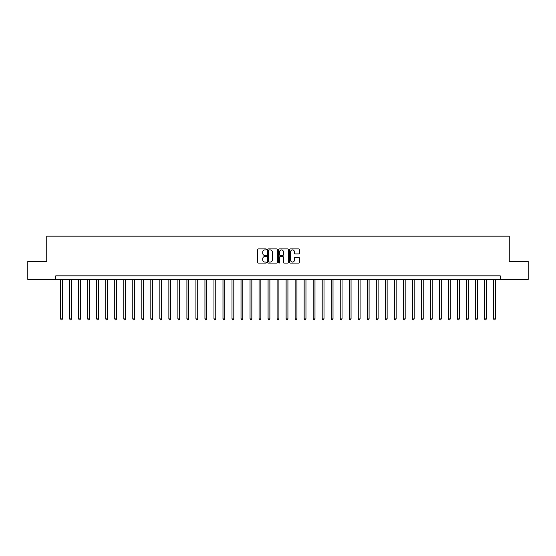 <?xml version="1.0" encoding="UTF-8"?>
<svg xmlns="http://www.w3.org/2000/svg" width="556" height="556" viewBox="0 0 556 556"><rect width="100%" height="100%" fill="white"/><g stroke="black" fill="none" stroke-linecap="round" stroke-linejoin="round"><path stroke-width="0.83" d="M266.456 249.408A0.493 0.493 0 0 0 265.963 248.907L258.436 248.907A0.709 0.709 0 0 0 257.727 249.616L257.727 262.369A0.709 0.709 0 0 0 258.436 263.078L265.963 263.078A0.493 0.493 0 0 0 266.456 262.578A0.493 0.493 0 0 0 265.963 262.084L264.983 262.084A2.266 2.266 0 0 1 262.717 259.819L262.717 258.755A2.266 2.266 0 0 1 264.983 256.49L265.963 256.49A0.493 0.493 0 0 0 266.456 255.989A0.493 0.493 0 0 0 265.963 255.496L264.983 255.496A2.266 2.266 0 0 1 262.717 253.23L262.717 252.167A2.266 2.266 0 0 1 264.983 249.901L265.963 249.901A0.493 0.493 0 0 0 266.456 249.408M298.697 253.904A0.709 0.709 0 0 0 299.406 253.195L299.406 249.616A0.709 0.709 0 0 0 298.697 248.907L290.343 248.907A0.709 0.709 0 0 0 289.634 249.616L289.634 262.369A0.709 0.709 0 0 0 290.343 263.078L298.697 263.078A0.709 0.709 0 0 0 299.406 262.369L299.406 258.047A0.709 0.709 0 0 0 298.697 257.338L295.125 257.338A0.709 0.709 0 0 0 294.416 258.047L294.416 260.187A1.897 1.897 0 0 1 292.519 262.084A1.897 1.897 0 0 1 290.628 260.187L290.628 251.798A1.897 1.897 0 0 1 292.519 249.901A1.897 1.897 0 0 1 294.416 251.798L294.416 253.195A0.709 0.709 0 0 0 295.125 253.904L298.697 253.904M55.76 279.446L27.8 279.446L27.8 261.403L46.739 261.403L46.739 236.147L509.261 236.147L509.261 261.403L528.2 261.403L528.2 279.446L500.24 279.446L500.24 275.839L55.76 275.839L55.76 279.446L500.24 279.446M277.381 249.616A0.709 0.709 0 0 0 276.673 248.907L268.312 248.907A0.709 0.709 0 0 0 267.61 249.616L267.61 262.369A0.709 0.709 0 0 0 268.312 263.078L276.673 263.078A0.709 0.709 0 0 0 277.381 262.369L277.381 249.616M279.327 248.907L287.688 248.907A0.709 0.709 0 0 1 288.39 249.616L288.39 262.369A0.709 0.709 0 0 1 287.688 263.078L284.109 263.078A0.709 0.709 0 0 1 283.4 262.369L283.4 257.199A0.709 0.709 0 0 0 282.691 256.49L280.321 256.49A0.709 0.709 0 0 0 279.612 257.199L279.612 262.578A0.493 0.493 0 0 1 279.119 263.078A0.493 0.493 0 0 1 278.619 262.578L278.619 249.616A0.709 0.709 0 0 1 279.327 248.907M269.097 249.901A0.493 0.493 0 0 0 268.597 250.395L268.597 261.591A0.493 0.493 0 0 0 269.097 262.084L270.119 262.084A2.266 2.266 0 0 0 272.384 259.819L272.384 252.167A2.266 2.266 0 0 0 270.119 249.901L269.097 249.901M283.4 251.833A1.897 1.897 0 0 0 281.503 249.936A1.897 1.897 0 0 0 279.612 251.833L279.612 254.787A0.709 0.709 0 0 0 280.321 255.496L282.691 255.496A0.709 0.709 0 0 0 283.4 254.787L283.4 251.833M60.632 279.446L60.632 318.915L62.432 318.915L62.432 279.446M62.432 318.915L61.897 319.853L61.174 319.853L60.632 318.915M69.653 279.446L69.653 318.915L71.453 318.915L71.453 279.446M71.453 318.915L70.911 319.853L70.188 319.853L69.653 318.915M78.667 279.446L78.667 318.915L80.474 318.915L80.474 279.446M80.474 318.915L79.932 319.853L79.209 319.853L78.667 318.915M87.688 279.446L87.688 318.915L89.495 318.915L89.495 279.446M89.495 318.915L88.953 319.853L88.23 319.853L87.688 318.915M96.709 279.446L96.709 318.915L98.509 318.915L98.509 279.446M98.509 318.915L97.974 319.853L97.251 319.853L96.709 318.915M105.73 279.446L105.73 318.915L107.53 318.915L107.53 279.446M107.53 318.915L106.988 319.853L106.272 319.853L105.73 318.915M114.744 279.446L114.744 318.915L116.551 318.915L116.551 279.446M116.551 318.915L116.009 319.853L115.287 319.853L114.744 318.915M123.766 279.446L123.766 318.915L125.573 318.915L125.573 279.446M125.573 318.915L125.03 319.853L124.308 319.853L123.766 318.915M132.787 279.446L132.787 318.915L134.594 318.915L134.594 279.446M134.594 318.915L134.052 319.853L133.329 319.853L132.787 318.915M141.808 279.446L141.808 318.915L143.608 318.915L143.608 279.446M143.608 318.915L143.066 319.853L142.35 319.853L141.808 318.915M150.829 279.446L150.829 318.915L152.629 318.915L152.629 279.446M152.629 318.915L152.087 319.853L151.364 319.853L150.829 318.915M159.843 279.446L159.843 318.915L161.65 318.915L161.65 279.446M161.65 318.915L161.108 319.853L160.385 319.853L159.843 318.915M168.864 279.446L168.864 318.915L170.671 318.915L170.671 279.446M170.671 318.915L170.129 319.853L169.406 319.853L168.864 318.915M177.885 279.446L177.885 318.915L179.685 318.915L179.685 279.446M179.685 318.915L179.143 319.853L178.427 319.853L177.885 318.915M186.906 279.446L186.906 318.915L188.706 318.915L188.706 279.446M188.706 318.915L188.164 319.853L187.441 319.853L186.906 318.915M195.92 279.446L195.92 318.915L197.727 318.915L197.727 279.446M197.727 318.915L197.185 319.853L196.463 319.853L195.92 318.915M204.942 279.446L204.942 318.915L206.749 318.915L206.749 279.446M206.749 318.915L206.206 319.853L205.484 319.853L204.942 318.915M213.963 279.446L213.963 318.915L215.763 318.915L215.763 279.446M215.763 318.915L215.228 319.853L214.505 319.853L213.963 318.915M222.984 279.446L222.984 318.915L224.784 318.915L224.784 279.446M224.784 318.915L224.242 319.853L223.519 319.853L222.984 318.915M231.998 279.446L231.998 318.915L233.805 318.915L233.805 279.446M233.805 318.915L233.263 319.853L232.54 319.853L231.998 318.915M241.019 279.446L241.019 318.915L242.826 318.915L242.826 279.446M242.826 318.915L242.284 319.853L241.561 319.853L241.019 318.915M250.04 279.446L250.04 318.915L251.84 318.915L251.84 279.446M251.84 318.915L251.305 319.853L250.582 319.853L250.04 318.915M259.061 279.446L259.061 318.915L260.861 318.915L260.861 279.446M260.861 318.915L260.319 319.853L259.603 319.853L259.061 318.915M268.075 279.446L268.075 318.915L269.882 318.915L269.882 279.446M269.882 318.915L269.34 319.853L268.618 319.853L268.075 318.915M277.096 279.446L277.096 318.915L278.904 318.915L278.904 279.446M278.904 318.915L278.361 319.853L277.639 319.853L277.096 318.915M286.118 279.446L286.118 318.915L287.925 318.915L287.925 279.446M287.925 318.915L287.382 319.853L286.66 319.853L286.118 318.915M295.139 279.446L295.139 318.915L296.939 318.915L296.939 279.446M296.939 318.915L296.397 319.853L295.681 319.853L295.139 318.915M304.16 279.446L304.16 318.915L305.96 318.915L305.96 279.446M305.96 318.915L305.418 319.853L304.695 319.853L304.16 318.915M313.174 279.446L313.174 318.915L314.981 318.915L314.981 279.446M314.981 318.915L314.439 319.853L313.716 319.853L313.174 318.915M322.195 279.446L322.195 318.915L324.002 318.915L324.002 279.446M324.002 318.915L323.46 319.853L322.737 319.853L322.195 318.915M331.216 279.446L331.216 318.915L333.016 318.915L333.016 279.446M333.016 318.915L332.481 319.853L331.758 319.853L331.216 318.915M340.237 279.446L340.237 318.915L342.037 318.915L342.037 279.446M342.037 318.915L341.495 319.853L340.772 319.853L340.237 318.915M349.251 279.446L349.251 318.915L351.058 318.915L351.058 279.446M351.058 318.915L350.516 319.853L349.793 319.853L349.251 318.915M358.272 279.446L358.272 318.915L360.079 318.915L360.079 279.446M360.079 318.915L359.537 319.853L358.815 319.853L358.272 318.915M367.294 279.446L367.294 318.915L369.094 318.915L369.094 279.446M369.094 318.915L368.558 319.853L367.836 319.853L367.294 318.915M376.315 279.446L376.315 318.915L378.115 318.915L378.115 279.446M378.115 318.915L377.573 319.853L376.857 319.853L376.315 318.915M385.329 279.446L385.329 318.915L387.136 318.915L387.136 279.446M387.136 318.915L386.594 319.853L385.871 319.853L385.329 318.915M394.35 279.446L394.35 318.915L396.157 318.915L396.157 279.446M396.157 318.915L395.615 319.853L394.892 319.853L394.35 318.915M403.371 279.446L403.371 318.915L405.171 318.915L405.171 279.446M405.171 318.915L404.636 319.853L403.913 319.853L403.371 318.915M412.392 279.446L412.392 318.915L414.192 318.915L414.192 279.446M414.192 318.915L413.65 319.853L412.934 319.853L412.392 318.915M421.406 279.446L421.406 318.915L423.213 318.915L423.213 279.446M423.213 318.915L422.671 319.853L421.948 319.853L421.406 318.915M430.427 279.446L430.427 318.915L432.234 318.915L432.234 279.446M432.234 318.915L431.692 319.853L430.969 319.853L430.427 318.915M439.448 279.446L439.448 318.915L441.255 318.915L441.255 279.446M441.255 318.915L440.713 319.853L439.991 319.853L439.448 318.915M448.47 279.446L448.47 318.915L450.27 318.915L450.27 279.446M450.27 318.915L449.728 319.853L449.012 319.853L448.47 318.915M457.491 279.446L457.491 318.915L459.291 318.915L459.291 279.446M459.291 318.915L458.749 319.853L458.026 319.853L457.491 318.915M466.505 279.446L466.505 318.915L468.312 318.915L468.312 279.446M468.312 318.915L467.77 319.853L467.047 319.853L466.505 318.915M475.526 279.446L475.526 318.915L477.333 318.915L477.333 279.446M477.333 318.915L476.791 319.853L476.068 319.853L475.526 318.915M484.547 279.446L484.547 318.915L486.347 318.915L486.347 279.446M486.347 318.915L485.812 319.853L485.089 319.853L484.547 318.915M493.568 279.446L493.568 318.915L495.368 318.915L495.368 279.446M495.368 318.915L494.826 319.853L494.103 319.853L493.568 318.915"/></g></svg>

